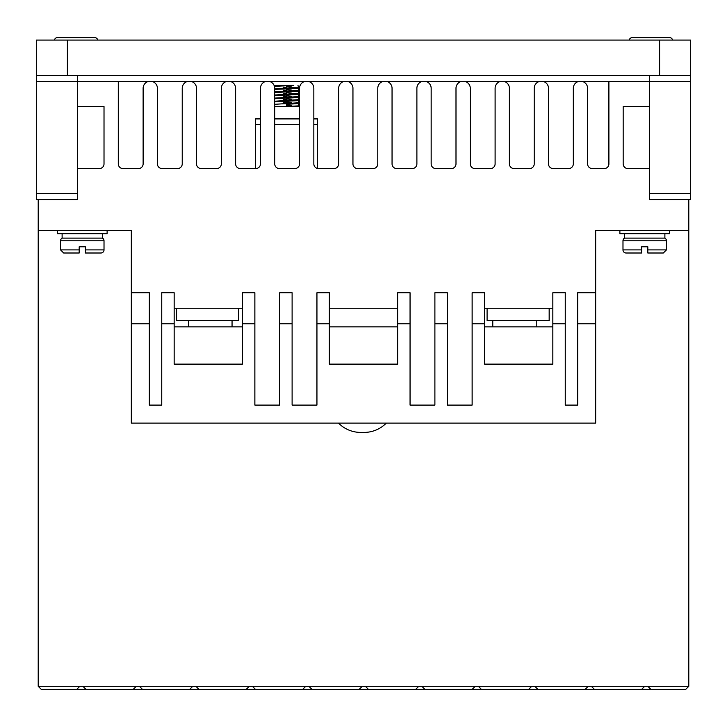 <?xml version="1.0" encoding="UTF-8"?>
<svg xmlns="http://www.w3.org/2000/svg" width="727" height="727" viewBox="0 0 727 727"><rect width="100%" height="100%" fill="white"/><g stroke="black" fill="none" stroke-linecap="round" stroke-linejoin="round"><path stroke-width="1.09" d="M386.31 423.096A31.043 31.043 0 0 1 364.145 432.411L360.683 432.411A31.043 31.043 0 0 1 338.509 423.096M622.984 240.791A3.108 3.108 0 0 1 624.538 238.102L664.887 238.102A3.108 3.108 0 0 1 666.441 240.791L666.441 249.897L663.333 253.005L647.821 253.005L647.821 246.789L641.605 246.789L641.605 253.005L626.092 253.005A3.108 3.108 0 0 1 622.984 249.897L622.984 240.791L666.441 240.791M104.016 249.897L85.395 249.897L85.395 253.005L85.395 246.789L79.179 246.789L79.179 249.897L60.559 249.897L60.559 240.791A3.108 3.108 0 0 1 62.113 238.102L102.462 238.102A3.108 3.108 0 0 1 104.016 240.791L104.016 249.897A3.108 3.108 0 0 1 100.908 253.005L94.701 253.005M85.395 253.005L100.908 253.005M669.54 37.595L632.299 37.595A3.108 3.108 0 0 0 629.255 40.076A3.108 3.108 0 0 1 632.299 37.595L669.54 37.595A3.108 3.108 0 0 1 672.584 40.076M94.701 37.595L57.46 37.595L94.701 37.595A3.108 3.108 0 0 1 97.745 40.076M57.46 37.595A3.108 3.108 0 0 0 54.416 40.076M254.868 323.769L254.868 292.736L242.445 292.736L242.445 323.769L254.868 323.769L254.868 405.093L279.695 405.093L279.695 323.769L292.109 323.769L292.109 405.093L316.945 405.093L316.945 323.769L329.358 323.769L329.358 364.118L397.642 364.118L397.642 323.769L410.055 323.769L410.055 405.093L434.891 405.093L434.891 323.769L447.305 323.769L447.305 405.093L472.132 405.093L472.132 323.769L484.555 323.769L484.555 364.118L552.838 364.118L552.838 323.769L565.252 323.769L565.252 405.093L577.665 405.093L577.665 292.736L595.667 292.736L595.667 230.65L619.886 230.65L619.886 233.758L669.54 233.758L669.54 230.65L688.787 230.65L688.787 199.616M57.46 230.65L57.46 233.758L107.114 233.758L107.114 230.65M536.235 326.877L536.235 320.671M492.779 326.877L492.779 320.671M232.049 326.877L232.049 320.671M188.593 326.877L188.593 320.671M664.887 238.102L664.887 233.758M624.538 238.102L624.538 233.758M299.56 106.496L274.724 106.496M102.462 238.102L102.462 233.758M62.113 238.102L62.113 233.758M274.461 86.359L293.772 85.395L274.106 85.859M298.388 87.258L274.724 88.803M274.724 89.421L297.279 88.285L298.942 88.031L298.942 87.413M298.388 90.357L274.724 91.902M274.724 92.52L297.279 91.393L298.942 91.129L298.942 90.511M298.388 93.465L274.724 95.01M274.724 95.628L297.279 94.492L298.942 94.237L298.942 93.619M298.388 96.573L274.724 98.109M274.724 98.736L297.279 97.6L298.942 97.345L298.942 96.718M298.388 99.672L274.724 101.217M274.724 101.835L297.279 100.708L298.942 100.444L298.942 99.826M298.388 102.78L274.724 104.315M298.388 105.878L286.52 106.496L286.52 104.324L298.942 103.552L298.942 102.925M286.52 86.631L291.227 86.822M286.52 87.258L283.366 87.131M286.52 89.739L291.227 89.93M286.52 90.357L283.366 90.239M286.52 92.838L291.227 93.029M286.52 93.465L283.366 93.338M286.52 95.946L291.227 96.137M286.52 96.564L283.366 96.446M286.52 99.045L291.227 99.236M286.52 99.672L283.366 99.544M286.52 102.153L291.227 102.343M286.52 102.771L283.366 102.652M286.52 105.261L291.227 105.442M298.942 106.033L298.942 106.496M79.179 246.789L85.395 246.789M641.605 246.789L647.821 246.789M79.179 249.897L79.179 253.005L79.179 249.897M647.821 253.005L647.821 249.897L666.441 249.897M622.984 249.897L641.605 249.897L641.605 253.005M60.559 249.897L63.667 253.005L79.179 253.005M279.268 85.395L274.579 85.731M276.66 85.395L279.577 85.395M286.529 85.395L293.763 85.395M289.682 104.206L286.52 104.47M588.225 686.306L591.324 686.306L594.432 689.405L585.117 689.405L588.225 686.306L534.836 686.306L537.935 689.405L528.629 689.405L531.728 686.306L534.836 686.306M475.24 686.306L478.348 686.306L481.447 689.405L472.132 689.405L475.24 686.306L421.851 686.306L424.959 689.405L415.644 689.405L418.752 686.306L421.851 686.306M362.255 686.306L365.363 686.306L368.462 689.405L359.156 689.405L362.255 686.306L308.875 686.306L311.974 689.405L302.659 689.405L305.767 686.306L308.875 686.306M249.279 686.306L252.378 686.306L255.486 689.405L246.171 689.405L249.279 686.306L195.89 686.306L198.989 689.405L189.683 689.405L192.782 686.306L195.89 686.306M136.294 686.306L139.402 686.306L142.501 689.405L133.195 689.405L136.294 686.306L79.806 686.306L76.698 689.405L79.806 686.306L38.213 686.306L38.213 230.65L131.333 230.65L131.333 323.769L149.335 323.769L149.335 292.736L131.333 292.736M136.285 686.315L139.411 686.315M192.773 686.315L195.899 686.315M249.27 686.315L252.387 686.315M305.758 686.315L308.884 686.315M362.246 686.315L365.372 686.315M418.743 686.315L421.86 686.315M475.231 686.315L478.357 686.315M531.719 686.315L534.845 686.315M588.216 686.315L591.333 686.315M260.448 118.91L255.486 118.91L255.486 168.573M317.563 168.473L317.563 118.91L313.837 118.91M299.56 118.91L274.724 118.91M644.713 686.306L647.812 686.306L650.919 689.405L641.605 689.405L644.713 686.306L591.324 686.306M176.57 308.248L176.57 320.671L238.647 320.671L238.647 308.248M487.09 308.248L487.09 320.671L549.167 320.671L549.167 308.248M690.65 75.463L36.35 75.463L36.35 40.076L690.65 40.076L690.65 81.669L649.674 81.669L649.674 75.463M77.326 75.463L77.326 81.669L36.35 81.669L36.35 199.616L77.326 199.616L77.326 81.669L147.663 81.669A7.143 7.143 0 0 0 143.128 88.567L143.128 163.902A4.68 4.68 0 0 1 138.448 168.573L122.972 168.573A4.68 4.68 0 0 1 118.292 163.902L118.292 81.669M36.35 75.463L36.35 81.669M82.905 686.306L86.013 689.405L133.195 689.405M641.605 689.405L594.432 689.405M585.117 689.405L537.935 689.405M528.629 689.405L481.447 689.405M472.132 689.405L424.959 689.405M415.644 689.405L368.462 689.405M359.156 689.405L311.974 689.405M302.659 689.405L255.486 689.405M246.171 689.405L198.989 689.405M189.683 689.405L142.501 689.405M86.013 689.405L41.312 689.405L38.213 686.306M149.335 323.769L149.335 405.093L161.748 405.093L161.748 323.769L174.162 323.769L174.162 364.118L242.445 364.118L242.445 323.769M174.162 326.877L242.445 326.877M397.642 326.877L329.358 326.877M552.838 326.877L484.555 326.877M577.665 323.769L595.667 323.769L595.667 423.096L131.333 423.096L131.333 323.769M649.674 168.573L627.855 168.573A4.68 4.68 0 0 1 623.175 163.902L623.175 106.496L649.674 106.496M608.899 81.669L608.899 163.902A4.68 4.68 0 0 1 604.219 168.573L592.278 168.573A4.68 4.68 0 0 1 587.598 163.902L587.598 88.567A7.143 7.143 0 0 0 583.063 81.669L649.674 81.669L649.674 199.616L690.65 199.616L690.65 81.669M573.321 88.567A7.143 7.143 0 0 1 577.865 81.669L543.95 81.669A7.143 7.143 0 0 1 548.494 88.567L548.494 163.902A4.68 4.68 0 0 0 553.174 168.573L568.641 168.573A4.68 4.68 0 0 0 573.321 163.902L573.321 88.567M534.218 88.567A7.143 7.143 0 0 1 538.752 81.669L504.838 81.669A7.143 7.143 0 0 1 509.382 88.567L509.382 163.902A4.68 4.68 0 0 0 514.062 168.573L529.538 168.573A4.68 4.68 0 0 0 534.218 163.902L534.218 88.567M495.105 88.567A7.143 7.143 0 0 1 499.649 81.669L465.734 81.669A7.143 7.143 0 0 1 470.278 88.567L470.278 163.902A4.68 4.68 0 0 0 474.949 168.573L490.425 168.573A4.68 4.68 0 0 0 495.105 163.902L495.105 88.567M455.993 88.567A7.143 7.143 0 0 1 460.536 81.669L426.622 81.669A7.143 7.143 0 0 1 431.166 88.567L431.166 163.902A4.68 4.68 0 0 0 435.846 168.573L451.322 168.573A4.68 4.68 0 0 0 455.993 163.902L455.993 88.567M416.889 88.567A7.143 7.143 0 0 1 421.424 81.669L387.518 81.669A7.143 7.143 0 0 1 392.053 88.567L392.053 163.902A4.68 4.68 0 0 0 396.733 168.573L412.209 168.573A4.68 4.68 0 0 0 416.889 163.902L416.889 88.567M377.776 88.567A7.143 7.143 0 0 1 382.32 81.669L348.406 81.669A7.143 7.143 0 0 1 352.949 88.567L352.949 163.902A4.68 4.68 0 0 0 357.62 168.573L373.096 168.573A4.68 4.68 0 0 0 377.776 163.902L377.776 88.567M338.673 88.567A7.143 7.143 0 0 1 343.208 81.669L309.293 81.669A7.143 7.143 0 0 1 313.837 88.567L313.837 163.902A4.68 4.68 0 0 0 318.517 168.573L333.993 168.573A4.68 4.68 0 0 0 338.673 163.902L338.673 88.567M299.56 88.567A7.143 7.143 0 0 1 304.104 81.669L270.19 81.669A7.143 7.143 0 0 1 274.724 88.567L274.724 163.902A4.68 4.68 0 0 0 279.404 168.573L294.88 168.573A4.68 4.68 0 0 0 299.56 163.902L299.56 88.567M260.448 88.567A7.143 7.143 0 0 1 264.992 81.669L231.077 81.669A7.143 7.143 0 0 1 235.621 88.567L235.621 163.902A4.68 4.68 0 0 0 240.301 168.573L255.777 168.573A4.68 4.68 0 0 0 260.448 163.902L260.448 88.567M221.344 88.567A7.143 7.143 0 0 1 225.879 81.669L191.973 81.669A7.143 7.143 0 0 1 196.508 88.567L196.508 163.902A4.68 4.68 0 0 0 201.188 168.573L216.664 168.573A4.68 4.68 0 0 0 221.344 163.902L221.344 88.567M182.232 88.567A7.143 7.143 0 0 1 186.775 81.669L152.861 81.669A7.143 7.143 0 0 1 157.405 88.567L157.405 163.902A4.68 4.68 0 0 0 162.076 168.573L177.552 168.573A4.68 4.68 0 0 0 182.232 163.902L182.232 88.567M77.326 106.496L104.016 106.496L104.016 163.902A4.68 4.68 0 0 1 99.335 168.573L77.326 168.573M647.812 686.306L688.787 686.306L685.688 689.405L650.919 689.405M531.728 686.306L478.348 686.306M418.752 686.306L365.363 686.306M305.767 686.306L252.378 686.306M192.782 686.306L139.402 686.306M38.213 199.616L38.213 230.65M174.162 323.769L174.162 292.736L161.748 292.736L161.748 323.769M174.162 308.248L242.445 308.248M292.109 323.769L292.109 292.736L279.695 292.736L279.695 323.769M329.358 323.769L329.358 292.736L316.945 292.736L316.945 323.769M329.358 308.248L397.642 308.248M410.055 323.769L410.055 292.736L397.642 292.736L397.642 323.769M447.305 323.769L447.305 292.736L434.891 292.736L434.891 323.769M484.555 323.769L484.555 292.736L472.132 292.736L472.132 323.769M484.555 308.248L552.838 308.248M565.252 323.769L565.252 292.736L552.838 292.736L552.838 323.769M595.667 292.736L595.667 323.769M688.787 686.306L688.787 230.65L595.667 230.65M60.559 240.791L104.016 240.791M317.563 124.499L313.837 124.499M299.56 124.499L274.724 124.499M260.448 124.499L255.486 124.499M659.607 40.076L659.607 75.463M67.393 75.463L67.393 40.076M36.35 193.409L77.326 193.409M690.65 193.409L649.674 193.409M583.063 81.669L577.865 81.669M543.95 81.669L538.752 81.669M504.838 81.669L499.649 81.669M465.734 81.669L460.536 81.669M426.622 81.669L421.424 81.669M387.518 81.669L382.32 81.669M348.406 81.669L343.208 81.669M309.293 81.669L304.104 81.669M270.19 81.669L264.992 81.669M231.077 81.669L225.879 81.669M191.973 81.669L186.775 81.669M152.861 81.669L147.663 81.669M298.47 105.906L298.47 103.67M286.52 103.707L281.812 103.897M274.579 104.361L274.579 102.116M298.47 102.807L298.47 100.571M289.682 101.098L286.52 101.226M286.52 100.599L281.812 100.789M274.579 101.253L274.579 99.017M298.47 99.699L298.47 97.463M289.682 97.991L286.52 98.118M286.52 97.5L281.812 97.682M274.579 98.154L274.579 95.909M298.47 96.6L298.47 94.365M289.682 94.892L286.52 95.01M286.52 94.392L281.812 94.583M274.579 95.046L274.579 92.811M298.47 93.492L298.47 91.257M289.682 91.784L286.52 91.911M286.52 91.293L281.812 91.475M274.579 91.938L274.579 89.703M298.47 90.393L298.47 88.149M289.682 88.685L286.52 88.803M286.52 88.185L281.812 88.376M274.579 88.839L274.579 86.604M298.47 87.285L297.979 85.395"/></g></svg>
